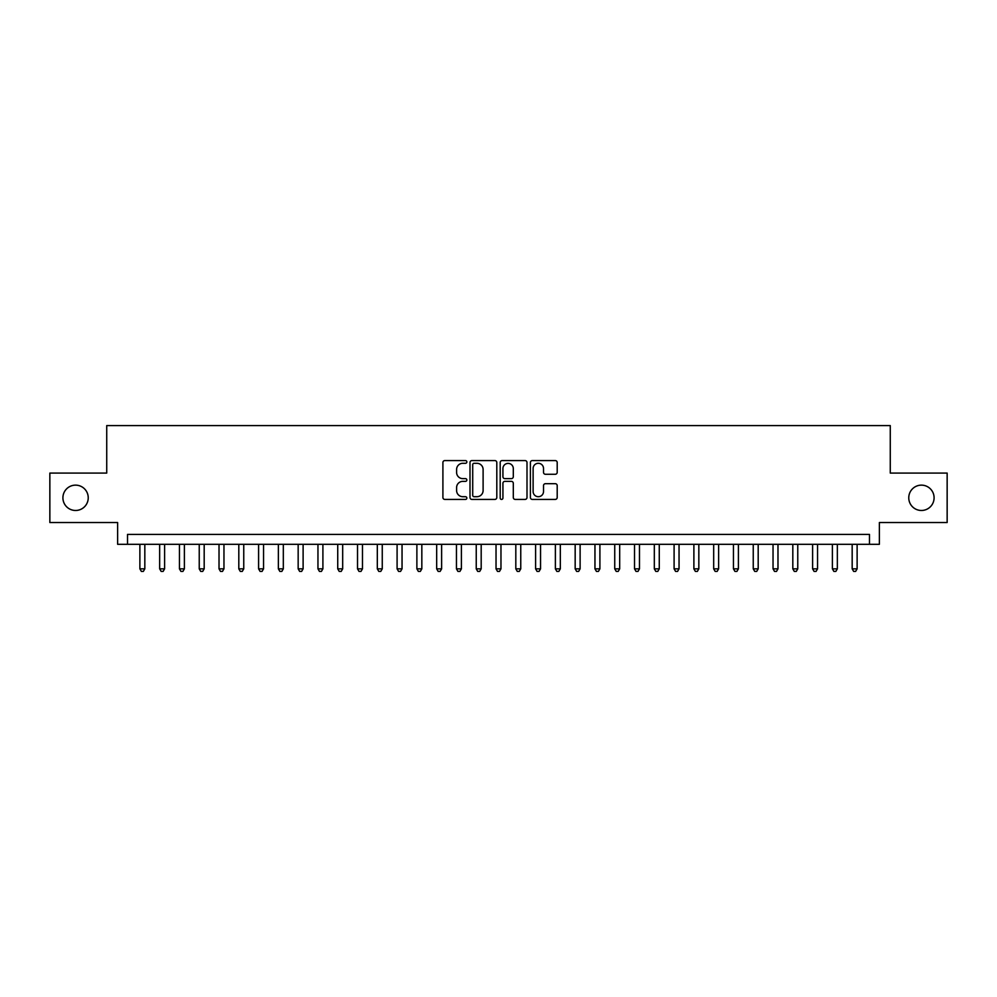 <?xml version="1.0" encoding="UTF-8"?>
<svg xmlns="http://www.w3.org/2000/svg" width="997" height="997" viewBox="0 0 997 997"><rect width="100%" height="100%" fill="white"/><g stroke="black" fill="none" stroke-linecap="round" stroke-linejoin="round"><path stroke-width="1.5" d="M466.845 461.935A1.358 1.358 0 0 0 465.487 460.577L444.849 460.577A1.944 1.944 0 0 0 442.905 462.521L442.905 497.478A1.944 1.944 0 0 0 444.849 499.422L465.487 499.422A1.358 1.358 0 0 0 466.845 498.064A1.358 1.358 0 0 0 465.487 496.705L462.807 496.705A6.219 6.219 0 0 1 456.601 490.487L456.601 487.57A6.219 6.219 0 0 1 462.807 481.364L465.487 481.364A1.358 1.358 0 0 0 466.845 480.006A1.358 1.358 0 0 0 465.487 478.635L462.807 478.635A6.219 6.219 0 0 1 456.601 472.428L456.601 469.512A6.219 6.219 0 0 1 462.807 463.293L465.487 463.293A1.358 1.358 0 0 0 466.845 461.935M908.766 497.802A12.662 12.662 0 0 0 921.427 510.476A12.662 12.662 0 0 0 934.089 497.802A12.662 12.662 0 0 0 921.427 485.14A12.662 12.662 0 0 0 908.766 497.802M62.911 497.802A12.662 12.662 0 0 0 75.573 510.476A12.662 12.662 0 0 0 88.234 497.802A12.662 12.662 0 0 0 75.573 485.14A12.662 12.662 0 0 0 62.911 497.802M555.254 474.273A1.944 1.944 0 0 0 557.198 472.329L557.198 462.521A1.944 1.944 0 0 0 555.254 460.577L532.336 460.577A1.944 1.944 0 0 0 530.404 462.521L530.404 497.478A1.944 1.944 0 0 0 532.336 499.422L555.254 499.422A1.944 1.944 0 0 0 557.198 497.478L557.198 485.626A1.944 1.944 0 0 0 555.254 483.695L545.446 483.695A1.944 1.944 0 0 0 543.515 485.626L543.515 491.509A5.197 5.197 0 0 1 538.318 496.705A5.197 5.197 0 0 1 533.121 491.509L533.121 468.49A5.197 5.197 0 0 1 538.318 463.293A5.197 5.197 0 0 1 543.515 468.49L543.515 472.329A1.944 1.944 0 0 0 545.446 474.273L555.254 474.273M869.484 544.3L879.379 544.3L879.379 522.54L947.15 522.54L947.15 473.077L890.271 473.077L890.271 425.594L106.729 425.594L106.729 473.077L49.85 473.077L49.85 522.54L117.621 522.54L117.621 544.3L869.484 544.3L869.484 534.417L127.516 534.417L127.516 544.3M496.805 462.521A1.944 1.944 0 0 0 494.861 460.577L471.942 460.577A1.944 1.944 0 0 0 469.998 462.521L469.998 497.478A1.944 1.944 0 0 0 471.942 499.422L494.861 499.422A1.944 1.944 0 0 0 496.805 497.478L496.805 462.521M502.139 460.577L525.058 460.577A1.944 1.944 0 0 1 527.002 462.521L527.002 497.478A1.944 1.944 0 0 1 525.058 499.422L515.25 499.422A1.944 1.944 0 0 1 513.305 497.478L513.305 483.296A1.944 1.944 0 0 0 511.361 481.364L504.856 481.364A1.944 1.944 0 0 0 502.924 483.296L502.924 498.064A1.358 1.358 0 0 1 501.553 499.422A1.358 1.358 0 0 1 500.195 498.064L500.195 462.521A1.944 1.944 0 0 1 502.139 460.577M474.074 463.293A1.358 1.358 0 0 0 472.715 464.652L472.715 495.347A1.358 1.358 0 0 0 474.074 496.705L476.89 496.705A6.219 6.219 0 0 0 483.109 490.487L483.109 469.512A6.219 6.219 0 0 0 476.89 463.293L474.074 463.293M513.305 468.59A5.197 5.197 0 0 0 508.109 463.393A5.197 5.197 0 0 0 502.924 468.59L502.924 476.703A1.944 1.944 0 0 0 504.856 478.635L511.361 478.635A1.944 1.944 0 0 0 513.305 476.703L513.305 468.59M139.879 544.3L139.879 568.838L144.827 568.838L144.827 544.3M144.827 568.838L143.344 571.406L141.362 571.406L139.879 568.838M159.657 544.3L159.657 568.838L164.605 568.838L164.605 544.3M164.605 568.838L163.122 571.406L161.153 571.406L159.657 568.838M179.448 544.3L179.448 568.838L184.395 568.838L184.395 544.3M184.395 568.838L182.912 571.406L180.931 571.406L179.448 568.838M199.238 544.3L199.238 568.838L204.186 568.838L204.186 544.3M204.186 568.838L202.703 571.406L200.721 571.406L199.238 568.838M219.016 544.3L219.016 568.838L223.964 568.838L223.964 544.3M223.964 568.838L222.481 571.406L220.499 571.406L219.016 568.838M238.806 544.3L238.806 568.838L243.754 568.838L243.754 544.3M243.754 568.838L242.271 571.406L240.289 571.406L238.806 568.838M258.597 544.3L258.597 568.838L263.544 568.838L263.544 544.3M263.544 568.838L262.061 571.406L260.08 571.406L258.597 568.838M278.375 544.3L278.375 568.838L283.322 568.838L283.322 544.3M283.322 568.838L281.839 571.406L279.858 571.406L278.375 568.838M298.165 544.3L298.165 568.838L303.113 568.838L303.113 544.3M303.113 568.838L301.63 571.406L299.648 571.406L298.165 568.838M317.956 544.3L317.956 568.838L322.903 568.838L322.903 544.3M322.903 568.838L321.42 571.406L319.439 571.406L317.956 568.838M337.734 544.3L337.734 568.838L342.681 568.838L342.681 544.3M342.681 568.838L341.198 571.406L339.217 571.406L337.734 568.838M357.524 544.3L357.524 568.838L362.472 568.838L362.472 544.3M362.472 568.838L360.989 571.406L359.007 571.406L357.524 568.838M377.315 544.3L377.315 568.838L382.262 568.838L382.262 544.3M382.262 568.838L380.767 571.406L378.798 571.406L377.315 568.838M397.093 544.3L397.093 568.838L402.04 568.838L402.04 544.3M402.04 568.838L400.557 571.406L398.576 571.406L397.093 568.838M416.883 544.3L416.883 568.838L421.831 568.838L421.831 544.3M421.831 568.838L420.348 571.406L418.366 571.406L416.883 568.838M436.674 544.3L436.674 568.838L441.621 568.838L441.621 544.3M441.621 568.838L440.126 571.406L438.157 571.406L436.674 568.838M456.452 544.3L456.452 568.838L461.399 568.838L461.399 544.3M461.399 568.838L459.916 571.406L457.935 571.406L456.452 568.838M476.242 544.3L476.242 568.838L481.19 568.838L481.19 544.3M481.19 568.838L479.707 571.406L477.725 571.406L476.242 568.838M496.032 544.3L496.032 568.838L500.968 568.838L500.968 544.3M500.968 568.838L499.485 571.406L497.515 571.406L496.032 568.838M515.81 544.3L515.81 568.838L520.758 568.838L520.758 544.3M520.758 568.838L519.275 571.406L517.293 571.406L515.81 568.838M535.601 544.3L535.601 568.838L540.548 568.838L540.548 544.3M540.548 568.838L539.065 571.406L537.084 571.406L535.601 568.838M555.379 544.3L555.379 568.838L560.326 568.838L560.326 544.3M560.326 568.838L558.843 571.406L556.874 571.406L555.379 568.838M575.169 544.3L575.169 568.838L580.117 568.838L580.117 544.3M580.117 568.838L578.634 571.406L576.652 571.406L575.169 568.838M594.96 544.3L594.96 568.838L599.907 568.838L599.907 544.3M599.907 568.838L598.424 571.406L596.443 571.406L594.96 568.838M614.738 544.3L614.738 568.838L619.685 568.838L619.685 544.3M619.685 568.838L618.202 571.406L616.233 571.406L614.738 568.838M634.528 544.3L634.528 568.838L639.476 568.838L639.476 544.3M639.476 568.838L637.993 571.406L636.011 571.406L634.528 568.838M654.319 544.3L654.319 568.838L659.266 568.838L659.266 544.3M659.266 568.838L657.783 571.406L655.802 571.406L654.319 568.838M674.097 544.3L674.097 568.838L679.044 568.838L679.044 544.3M679.044 568.838L677.561 571.406L675.58 571.406L674.097 568.838M693.887 544.3L693.887 568.838L698.835 568.838L698.835 544.3M698.835 568.838L697.352 571.406L695.37 571.406L693.887 568.838M713.678 544.3L713.678 568.838L718.625 568.838L718.625 544.3M718.625 568.838L717.142 571.406L715.161 571.406L713.678 568.838M733.456 544.3L733.456 568.838L738.403 568.838L738.403 544.3M738.403 568.838L736.92 571.406L734.939 571.406L733.456 568.838M753.246 544.3L753.246 568.838L758.194 568.838L758.194 544.3M758.194 568.838L756.711 571.406L754.729 571.406L753.246 568.838M773.036 544.3L773.036 568.838L777.984 568.838L777.984 544.3M777.984 568.838L776.501 571.406L774.519 571.406L773.036 568.838M792.814 544.3L792.814 568.838L797.762 568.838L797.762 544.3M797.762 568.838L796.279 571.406L794.297 571.406L792.814 568.838M812.605 544.3L812.605 568.838L817.552 568.838L817.552 544.3M817.552 568.838L816.069 571.406L814.088 571.406L812.605 568.838M832.395 544.3L832.395 568.838L837.343 568.838L837.343 544.3M837.343 568.838L835.847 571.406L833.878 571.406L832.395 568.838M852.173 544.3L852.173 568.838L857.121 568.838L857.121 544.3M857.121 568.838L855.638 571.406L853.656 571.406L852.173 568.838"/></g></svg>
